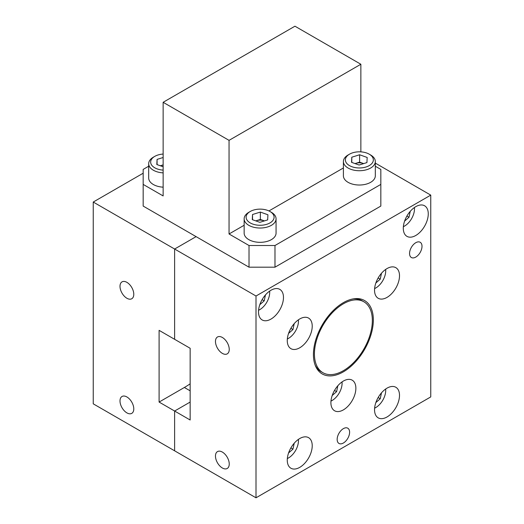 <?xml version="1.0" encoding="UTF-8"?>
<svg xmlns="http://www.w3.org/2000/svg" width="524" height="524" viewBox="0 0 524 524"><rect width="100%" height="100%" fill="white"/><g stroke="black" fill="none" stroke-linecap="round" stroke-linejoin="round"><path stroke-width="0.79" d="M126.893 396.963A9.746 5.626 -120 0 0 122.02 396.485A9.746 5.626 -120 0 0 120.527 404.292A9.746 5.626 -120 0 0 126.893 412.879A9.746 5.626 -120 0 0 131.766 413.364A9.746 5.626 -120 0 0 133.26 405.55A9.746 5.626 -120 0 0 126.893 396.963M126.893 282.351A9.746 5.626 -120 0 0 122.02 281.866A9.746 5.626 -120 0 0 120.527 289.68A9.746 5.626 -120 0 0 126.893 298.261A9.746 5.626 -120 0 0 131.766 298.746A9.746 5.626 -120 0 0 133.26 290.938A9.746 5.626 -120 0 0 126.893 282.351M143.17 173.215L93.239 202.041L93.239 403.827L174.623 450.81L174.623 411.032L190.153 419.999L190.153 348.277L174.623 339.31L174.623 249.024L196.094 236.632L174.623 249.024L256.007 296.014L256.007 497.8L430.761 396.91L430.761 195.124L256.007 296.014M93.239 202.041L174.623 249.024L174.623 339.31L159.1 330.349L159.1 402.065L174.623 411.032L190.153 402.065L174.623 411.032L174.623 450.81L256.007 497.8M159.1 402.065L184.363 387.485A87.842 50.717 120 0 0 190.153 383.823M415.781 257.081A8.803 5.083 120 0 0 421.532 249.326A8.803 5.083 120 0 0 420.183 242.265A8.803 5.083 120 0 0 415.781 242.704A8.803 5.083 120 0 0 410.03 250.465A8.803 5.083 120 0 0 411.379 257.52A8.803 5.083 120 0 0 415.781 257.081M343.384 443.016A8.803 5.083 120 0 0 349.135 435.254A8.803 5.083 120 0 0 347.785 428.2A8.803 5.083 120 0 0 343.384 428.632A8.803 5.083 120 0 0 337.633 436.394A8.803 5.083 120 0 0 338.982 443.448A8.803 5.083 120 0 0 343.384 443.016M415.781 235.479A17.652 10.192 120 0 0 427.315 219.923A17.652 10.192 120 0 0 424.604 205.781A17.652 10.192 120 0 0 415.781 206.653A17.652 10.192 120 0 0 404.246 222.209A17.652 10.192 120 0 0 406.952 236.357A17.652 10.192 120 0 0 415.781 235.479M387.02 297.396A17.652 10.192 120 0 0 398.554 281.846A17.652 10.192 120 0 0 395.849 267.699A17.652 10.192 120 0 0 387.02 268.57A17.652 10.192 120 0 0 375.492 284.126A17.652 10.192 120 0 0 378.197 298.274A17.652 10.192 120 0 0 387.02 297.396M299.748 347.785A17.652 10.192 120 0 0 311.276 332.229A17.652 10.192 120 0 0 308.571 318.088A17.652 10.192 120 0 0 299.748 318.959A17.652 10.192 120 0 0 288.213 334.515A17.652 10.192 120 0 0 290.918 348.663A17.652 10.192 120 0 0 299.748 347.785M270.987 319.077A17.652 10.192 120 0 0 282.521 303.52A17.652 10.192 120 0 0 279.816 289.372A17.652 10.192 120 0 0 270.987 290.25A17.652 10.192 120 0 0 259.452 305.806A17.652 10.192 120 0 0 262.164 319.948A17.652 10.192 120 0 0 270.987 319.077M387.02 416.973A17.652 10.192 120 0 0 398.554 401.417A17.652 10.192 120 0 0 395.849 387.269A17.652 10.192 120 0 0 387.02 388.146A17.652 10.192 120 0 0 375.492 403.703A17.652 10.192 120 0 0 378.197 417.844A17.652 10.192 120 0 0 387.02 416.973M343.384 409.879A17.652 10.192 120 0 0 354.918 394.323A17.652 10.192 120 0 0 352.213 380.182A17.652 10.192 120 0 0 343.384 381.053A17.652 10.192 120 0 0 331.849 396.609A17.652 10.192 120 0 0 334.561 410.757A17.652 10.192 120 0 0 343.384 409.879M299.748 467.362A17.652 10.192 120 0 0 311.276 451.806A17.652 10.192 120 0 0 308.571 437.658A17.652 10.192 120 0 0 299.748 438.536A17.652 10.192 120 0 0 288.213 454.085A17.652 10.192 120 0 0 290.918 468.233A17.652 10.192 120 0 0 299.748 467.362M222.359 452.081A9.746 5.626 -120 0 0 217.486 451.596A9.746 5.626 -120 0 0 215.993 459.404A9.746 5.626 -120 0 0 222.359 467.991A9.746 5.626 -120 0 0 227.226 468.476A9.746 5.626 -120 0 0 228.719 460.668A9.746 5.626 -120 0 0 222.359 452.081M222.359 337.469A9.746 5.626 -120 0 0 217.486 336.984A9.746 5.626 -120 0 0 215.993 344.792A9.746 5.626 -120 0 0 222.359 353.379A9.746 5.626 -120 0 0 227.226 353.864A9.746 5.626 -120 0 0 228.719 346.056A9.746 5.626 -120 0 0 222.359 337.469M343.384 302.643A42.365 24.458 -60 0 1 364.566 300.547A42.365 24.458 -60 0 1 371.064 334.495A42.365 24.458 -60 0 1 343.384 371.83A42.365 24.458 -60 0 1 322.201 373.926A42.365 24.458 -60 0 1 315.71 339.978A42.365 24.458 -60 0 1 343.384 302.643M375.322 163.115L430.761 195.124M148.678 166.226L143.17 169.409L143.17 184.402L163.141 195.93L163.141 102.298L294.953 26.2L360.859 64.249L229.047 140.353L229.047 233.979L249.018 245.514L274.982 245.514L380.83 184.402L380.83 169.409L375.322 166.226M360.859 151.868L360.859 64.249M143.17 184.402L143.17 206.076L249.018 267.188L249.018 245.514M163.141 102.298L229.047 140.353M274.982 245.514L274.982 267.188L380.83 206.076L380.83 184.402M274.982 267.188L249.018 267.188M343.403 167.955L268.936 210.949M244.145 225.261L229.047 233.979M255.81 220.892A7.696 4.441 0 0 1 256.446 220.669L260.356 219.451L264.43 220.905A7.696 4.441 0 0 0 264.142 220.801A7.696 4.441 0 0 0 256.446 220.669L255.771 220.879M253.465 210.098A13.978 8.07 0 0 0 250.217 211.493A13.978 8.07 0 0 0 248.887 222.025A13.978 8.07 0 0 0 266.742 224.305A13.978 8.07 0 0 0 269.991 211.493A13.978 8.07 0 0 0 253.465 210.098M250.217 211.493L248.821 212.305A15.956 9.216 0 0 0 244.145 218.816A15.956 9.216 0 0 0 267.679 226.925A15.956 9.216 0 0 0 276.063 218.816A15.956 9.216 0 0 0 271.386 212.305L269.991 211.493M244.145 218.816L244.145 233.114A15.956 9.216 0 0 0 267.679 241.223A15.956 9.216 0 0 0 276.063 233.114L276.063 218.816M252.28 219.641L252.535 214.513L260.356 212.076L267.921 214.768L267.666 219.897L259.845 222.333L252.28 219.641M252.535 219.733L252.535 214.513M260.356 219.451L260.356 212.076M258.581 310.241A13.978 8.07 120 0 0 259.806 309.618A13.978 8.07 120 0 0 262.262 307.843A13.978 8.07 120 0 0 269.69 292.497A13.978 8.07 120 0 0 269.611 291.128M265.458 294.933L264.201 300.855L259.819 304.68M262.111 299.649L264.201 300.855M287.342 458.52A13.978 8.07 120 0 0 288.56 457.904A13.978 8.07 120 0 0 291.017 456.129A13.978 8.07 120 0 0 298.451 440.782A13.978 8.07 120 0 0 298.372 439.413M294.213 443.219L292.955 449.134L288.573 452.965M290.872 447.935L292.955 449.134M330.978 401.043A13.978 8.07 120 0 0 332.203 400.428A13.978 8.07 120 0 0 334.659 398.646A13.978 8.07 120 0 0 342.087 383.299A13.978 8.07 120 0 0 342.008 381.937M337.849 385.743L336.598 391.657L332.216 395.489M334.509 390.452L336.598 391.657M374.614 408.137A13.978 8.07 120 0 0 375.839 407.515A13.978 8.07 120 0 0 378.295 405.74A13.978 8.07 120 0 0 385.723 390.393A13.978 8.07 120 0 0 385.651 389.024M381.492 392.83L380.234 398.751L375.852 402.576M378.151 397.546L380.234 398.751M403.375 226.643A13.978 8.07 120 0 0 404.6 226.027A13.978 8.07 120 0 0 407.056 224.246A13.978 8.07 120 0 0 414.484 208.899A13.978 8.07 120 0 0 414.405 207.537M410.246 211.342L408.995 217.257L404.607 221.089M406.906 216.052L408.995 217.257M287.342 338.949A13.978 8.07 120 0 0 288.56 338.334A13.978 8.07 120 0 0 291.017 336.552A13.978 8.07 120 0 0 298.451 321.212A13.978 8.07 120 0 0 298.372 319.843M294.213 323.649L292.955 329.563L288.573 333.395M290.872 328.358L292.955 329.563M374.614 288.56A13.978 8.07 120 0 0 375.839 287.945A13.978 8.07 120 0 0 378.295 286.169A13.978 8.07 120 0 0 385.723 270.823A13.978 8.07 120 0 0 385.651 269.454M381.492 273.259L380.234 279.174L375.852 283.006M378.151 277.969L380.234 279.174M163.141 165.106A7.696 4.441 0 0 0 160.986 165.558L160.311 165.767M163.141 154.063A13.978 8.07 0 0 0 157.999 154.986A13.978 8.07 0 0 0 154.75 156.381A13.978 8.07 0 0 0 151.456 164.772A13.978 8.07 0 0 0 163.141 170.11M154.75 156.381L153.355 157.187A15.956 9.216 0 0 0 148.678 163.704A15.956 9.216 0 0 0 163.141 172.874M148.678 163.704L148.678 178.003A15.956 9.216 0 0 0 163.141 187.173M163.141 166.776L156.82 164.523L157.076 159.394L163.141 157.508M157.076 164.615L157.076 159.394M163.141 164.883L160.986 165.558A7.696 4.441 0 0 0 160.344 165.78M355.069 163.586A7.696 4.441 0 0 1 355.704 163.364L359.615 162.145L363.689 163.599A7.696 4.441 0 0 0 363.401 163.495A7.696 4.441 0 0 0 355.704 163.364L355.03 163.573M352.724 152.792A13.978 8.07 0 0 0 349.475 154.187A13.978 8.07 0 0 0 348.146 164.719A13.978 8.07 0 0 0 366.001 166.999A13.978 8.07 0 0 0 369.25 154.187A13.978 8.07 0 0 0 352.724 152.792M349.475 154.187L348.08 154.999A15.956 9.216 0 0 0 343.403 161.51A15.956 9.216 0 0 0 366.938 169.619A15.956 9.216 0 0 0 375.322 161.51A15.956 9.216 0 0 0 370.645 154.999L369.25 154.187M343.403 161.51L343.403 175.809A15.956 9.216 0 0 0 366.938 183.917A15.956 9.216 0 0 0 375.322 175.809L375.322 161.51M351.539 162.335L351.794 157.207L359.615 154.77L367.18 157.462L366.924 162.591L359.104 165.027L351.539 162.335M351.794 162.427L351.794 157.207M359.615 162.145L359.615 154.77M349.999 300.861A40.951 23.646 120 0 0 318.081 335.583A40.951 23.646 120 0 0 322.908 372.702A40.951 23.646 120 0 0 336.768 373.612A40.951 23.646 120 0 0 368.686 338.89A40.951 23.646 120 0 0 363.859 301.772A40.951 23.646 120 0 0 349.999 300.861M315.166 365.143A40.951 23.646 120 0 0 321.107 371.667L322.908 372.702M363.859 301.772L362.064 300.73A40.951 23.646 120 0 0 353.438 298.844M184.363 387.485L190.153 390.825M269.69 292.497L269.69 291.075M259.806 309.618L258.574 310.332M298.451 440.782L298.451 439.361M288.56 457.904L287.329 458.618M342.087 383.299L342.087 381.878M332.203 400.428L330.972 401.135M385.723 390.393L385.723 388.972M375.839 407.515L374.608 408.229M414.484 208.899L414.484 207.478M404.6 226.027L403.369 226.735M298.451 321.212L298.451 319.791M288.56 338.334L287.329 339.041M385.723 270.823L385.723 269.401M375.839 287.945L374.608 288.652"/></g></svg>

